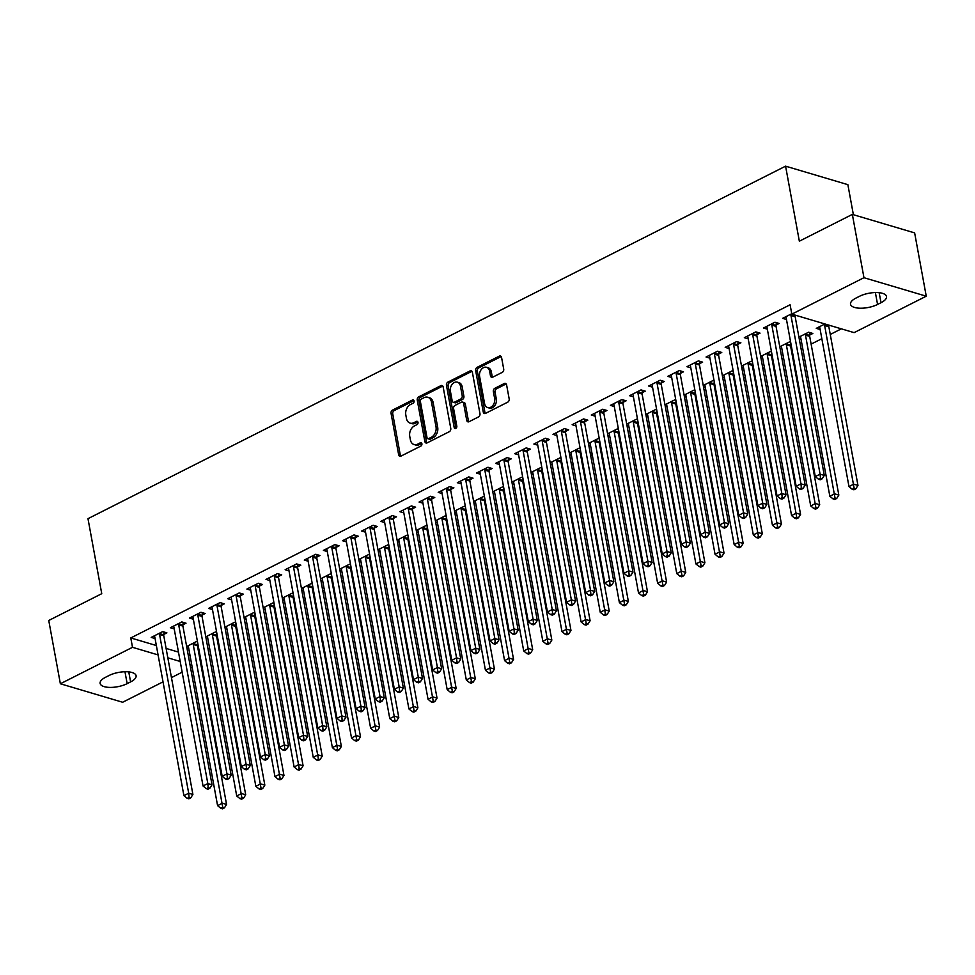 <?xml version="1.0" encoding="UTF-8"?>
<svg xmlns="http://www.w3.org/2000/svg" width="975" height="975" viewBox="0 0 975 975"><rect width="100%" height="100%" fill="white"/><g stroke="black" fill="none" stroke-linecap="round" stroke-linejoin="round"><path stroke-width="1.46" d="M414.07 400.957A1.779 1.304 -73.5 0 0 412.462 400.018L392.511 410.097A2.535 1.865 -73.5 0 0 391.048 413.351L398.653 454.764A2.535 1.865 -73.5 0 0 399.811 456.251A2.535 1.865 -73.5 0 0 400.957 456.117L420.908 446.038A1.779 1.304 -73.5 0 0 420.322 442.808L417.739 444.112A8.117 5.96 -73.5 0 1 414.07 444.539A8.117 5.96 -73.5 0 1 410.378 439.786L409.744 436.337A8.117 5.96 -73.5 0 1 414.399 425.941L416.983 424.637A1.779 1.304 -73.5 0 0 416.386 421.407L413.802 422.711A8.117 5.96 -73.5 0 1 410.146 423.138A8.117 5.96 -73.5 0 1 406.441 418.385L405.807 414.936A8.117 5.96 -73.5 0 1 410.475 404.54L413.059 403.236A1.779 1.304 -73.5 0 0 414.07 400.957M502.247 372.365A2.535 1.865 -73.5 0 0 503.709 369.123L501.577 357.496A2.535 1.865 -73.5 0 0 500.419 356.009A2.535 1.865 -73.5 0 0 499.273 356.143L477.116 367.343A2.535 1.865 -73.5 0 0 475.654 370.597L483.259 412.011A2.535 1.865 -73.5 0 0 484.417 413.497A2.535 1.865 -73.5 0 0 485.562 413.363L507.719 402.163A2.535 1.865 -73.5 0 0 509.182 398.921L506.598 384.881A2.535 1.865 -73.5 0 0 505.44 383.394A2.535 1.865 -73.5 0 0 504.294 383.528L494.812 388.318A2.535 1.865 -73.5 0 0 493.362 391.572L494.642 398.531A6.788 4.985 -73.5 0 1 492.948 405.344A6.788 4.985 -73.5 0 1 487.683 407.574A6.788 4.985 -73.5 0 1 484.587 403.601L479.59 376.338A6.788 4.985 -73.5 0 1 481.272 369.525A6.788 4.985 -73.5 0 1 486.537 367.295A6.788 4.985 -73.5 0 1 489.633 371.268L490.462 375.802A2.535 1.865 -73.5 0 0 491.619 377.288A2.535 1.865 -73.5 0 0 492.765 377.154L502.247 372.365M791.834 314.145L863.96 277.704L926.25 296.193L854.112 332.633L791.834 314.145L790.103 304.773L130.784 637.943L132.502 647.315L158.084 654.908M163.032 681.854L122.655 702.256L60.365 683.767L48.75 620.478L101.753 593.69L87.982 518.676L785.582 166.164L799.342 241.191L852.345 214.402L863.96 277.704M60.365 683.767L132.502 647.315M443.162 387.014A2.535 1.865 -73.5 0 0 442.016 385.527A2.535 1.865 -73.5 0 0 440.871 385.661L418.702 396.862A2.535 1.865 -73.5 0 0 417.251 400.103L424.856 441.529A2.535 1.865 -73.5 0 0 426.014 443.003A2.535 1.865 -73.5 0 0 427.148 442.882L449.317 431.681A2.535 1.865 -73.5 0 0 450.767 428.427L443.162 387.014M447.915 382.102L470.072 370.902A2.535 1.865 -73.5 0 1 471.217 370.768A2.535 1.865 -73.5 0 1 472.375 372.255L479.968 413.668A2.535 1.865 -73.5 0 1 478.518 416.922L469.036 421.712A2.535 1.865 -73.5 0 1 467.89 421.846A2.535 1.865 -73.5 0 1 466.732 420.359L463.649 403.565A2.535 1.865 -73.5 0 0 462.491 402.078A2.535 1.865 -73.5 0 0 461.346 402.212L455.057 405.393A2.535 1.865 -73.5 0 0 453.607 408.647L456.812 426.136A1.779 1.304 -73.5 0 1 454.179 427.464L446.452 385.344A2.535 1.865 -73.5 0 1 447.915 382.102L449.597 382.602L471.754 371.402L470.072 370.902M853.381 214.707L847.872 184.665L785.582 166.164M776.063 325.028L779.159 323.468L774.954 322.225L763.474 328.027L767.349 329.172M809.737 335.034L812.833 333.462L808.628 332.219L798.915 337.118M799.195 338.63L801.011 339.166M737.795 344.37L740.89 342.81L736.686 341.555L725.205 347.356L729.081 348.502M760.927 357.959L762.743 358.495M760.646 356.46L770.36 351.548L771.517 351.89M699.538 363.712L702.634 362.139L698.417 360.896L686.936 366.697L690.812 367.843M722.658 377.301L724.474 377.837M722.378 375.789L732.091 370.89L733.249 371.231M661.269 383.041L664.365 381.481L660.16 380.226L648.68 386.027L652.543 387.185M684.389 396.63L686.217 397.178M684.121 395.131L693.822 390.219L694.98 390.573M623.001 402.383L626.096 400.81L621.892 399.567L610.411 405.368L614.274 406.514M646.132 415.972L647.948 416.508M645.852 414.46L655.553 409.561L656.711 409.902M584.732 421.712L587.827 420.152L583.623 418.909L572.142 424.71L576.006 425.856M607.864 435.313L609.68 435.849M607.583 433.802L617.285 428.903L618.442 429.244M546.463 441.053L549.559 439.493L545.354 438.238L533.873 444.039L537.749 445.185M569.595 454.643L571.411 455.179M569.315 453.143L579.028 448.232L580.186 448.573M508.194 460.395L511.302 458.823L507.085 457.58L495.605 463.381L499.48 464.527M531.326 473.984L533.142 474.52M531.046 472.473L540.759 467.573L541.917 467.915M469.938 479.724L473.033 478.164L468.817 476.909L457.336 482.71L461.212 483.868M493.058 493.313L494.886 493.862M492.789 491.814L502.491 486.903L503.648 487.256M431.669 499.066L434.765 497.494L430.56 496.251L419.079 502.052L422.943 503.197M454.789 512.655L456.617 513.191M454.521 511.144L464.222 506.244L465.38 506.586M393.4 518.395L396.496 516.835L392.291 515.58L380.811 521.381L384.674 522.539M416.532 531.984L418.348 532.533M416.252 530.485L425.953 525.586L427.111 525.927M355.132 537.737L358.227 536.177L354.023 534.922L342.542 540.723L346.418 541.868M378.263 551.326L380.079 551.862M377.983 549.827L387.697 544.915L388.854 545.257M316.863 557.078L319.971 555.506L315.754 554.263L304.273 560.064L308.149 561.21M339.995 570.668L341.811 571.204M339.714 569.156L349.428 564.257L350.586 564.598M278.606 576.408L281.702 574.848L277.485 573.592L266.004 579.394L269.88 580.552M301.726 589.997L303.554 590.545M301.458 588.498L311.159 583.586L312.317 583.94M240.337 595.749L243.433 594.177L239.228 592.934L227.748 598.735L231.611 599.881M263.457 609.338L265.285 609.875M263.189 607.827L272.89 602.928L274.048 603.269M202.069 615.079L205.164 613.519L200.96 612.263L189.479 618.065L193.342 619.222M225.201 628.668L227.017 629.216M224.92 627.169L234.622 622.269L235.779 622.611M163.8 634.42L166.896 632.86L162.691 631.605L151.21 637.406L155.086 638.552M186.932 648.009L188.748 648.546M186.652 646.51L196.365 641.599L197.523 641.94M130.784 637.943L156.366 645.535M166.103 648.424L178.474 652.104M188.212 654.993L190.027 655.529M198.863 653.506L199.57 653.14M207.992 648.887L209.576 648.095M217.998 643.829L218.705 643.476M227.126 639.222L228.711 638.418M237.132 634.164L237.839 633.811M246.261 629.545L247.833 628.753M256.267 624.5L256.973 624.134M265.395 619.881L266.967 619.088M275.401 614.823L276.108 614.469M284.529 610.216L286.102 609.412M294.535 605.158L295.242 604.805M303.664 600.539L305.236 599.747M313.658 595.493L314.377 595.128M322.798 590.874L324.37 590.082M332.792 585.829L333.511 585.463M341.933 581.21L343.505 580.418M351.926 576.152L352.633 575.798M361.067 571.545L362.639 570.741M371.061 566.487L371.768 566.134M380.201 561.868L381.773 561.076M390.195 556.822L390.902 556.457M399.336 552.203L400.908 551.411M409.329 547.146L410.036 546.792M418.458 542.539L420.042 541.734M428.464 537.481L429.171 537.128M437.592 532.862L439.177 532.07M447.598 527.816L448.305 527.451M456.727 523.197L458.299 522.405M466.732 518.139L467.439 517.786M475.861 513.533L477.433 512.728M485.867 508.475L486.574 508.121M494.995 503.856L496.567 503.063M505.001 498.81L505.708 498.444M514.13 494.191L515.702 493.399M524.123 489.145L524.842 488.78M533.264 484.526L534.836 483.734M543.258 479.468L543.965 479.115M552.398 474.862L553.971 474.057M562.392 469.804L563.099 469.45M571.533 465.185L573.105 464.393M581.527 460.139L582.233 459.773M590.667 455.52L592.239 454.728M600.661 450.462L601.368 450.109M609.789 445.855L611.374 445.051M619.795 440.798L620.502 440.444M628.924 436.178L630.508 435.386M638.93 431.133L639.637 430.767M648.058 426.514L649.642 425.722M658.064 421.456L658.771 421.102M667.193 416.849L668.765 416.045M677.198 411.791L677.905 411.438M686.327 407.172L687.899 406.38M696.333 402.127L697.04 401.761M705.461 397.508L707.033 396.715M715.455 392.462L716.174 392.096M724.596 387.843L726.168 387.051M734.589 382.785L735.308 382.432M743.73 378.178L745.302 377.374M753.724 373.12L754.431 372.767M762.864 368.501L764.437 367.709M772.858 363.456L773.565 363.09M781.999 358.837L783.571 358.044M791.993 353.779L792.699 353.425M801.133 349.172L802.705 348.367M811.127 344.114L821.84 338.703M830.261 334.449L841.34 328.843M206.066 638.345L207.882 638.881M205.786 636.833L215.487 631.934L216.645 632.275M182.934 624.756L186.03 623.183L181.825 621.94L170.345 627.742L174.208 628.887M244.323 619.003L246.151 619.539M244.055 617.504L253.756 612.592L254.914 612.934M221.203 605.414L224.299 603.854L220.094 602.599L208.613 608.4L212.477 609.546M282.592 599.674L284.42 600.21M282.323 598.163L292.025 593.263L293.183 593.604M259.472 586.072L262.567 584.513L258.351 583.269L246.882 589.071L250.746 590.216M320.86 580.332L322.676 580.868M320.58 578.821L330.293 573.922L331.451 574.263M297.728 566.743L300.836 565.171L296.619 563.928L285.139 569.729L289.014 570.875M359.129 560.991L360.945 561.539M358.849 559.492L368.562 554.58L369.72 554.933M335.997 547.402L339.093 545.842L334.888 544.586L323.408 550.388L327.283 551.545M397.398 541.661L399.214 542.197M397.117 540.15L406.819 535.251L407.989 535.592M374.266 528.072L377.362 526.5L373.157 525.257L361.676 531.058L365.54 532.204M435.667 522.32L437.482 522.856M435.386 520.821L445.087 515.909L446.245 516.25M412.535 508.731L415.63 507.171L411.426 505.915L399.945 511.717L403.808 512.862M473.923 502.99L475.751 503.527M473.655 501.479L483.356 496.58L484.514 496.921M450.803 489.401L453.899 487.829L449.694 486.586L438.214 492.387L442.077 493.533M512.192 483.649L514.008 484.185M511.924 482.15L521.625 477.238L522.783 477.579M489.072 470.06L492.168 468.5L487.951 467.244L476.47 473.046L480.346 474.191M550.461 464.307L552.277 464.856M550.18 462.808L559.894 457.897L561.052 458.25M527.329 450.718L530.424 449.158L526.22 447.903L514.739 453.704L518.615 454.862M588.729 444.978L590.545 445.514M588.449 443.467L598.163 438.567L599.32 438.908M565.597 431.389L568.693 429.817L564.488 428.573L553.008 434.375L556.883 435.52M626.998 425.636L628.814 426.185M626.718 424.137L636.419 419.226L637.577 419.579M603.866 412.047L606.962 410.487L602.757 409.232L591.277 415.033L595.14 416.179M665.255 406.307L667.083 406.843M664.987 404.796L674.688 399.896L675.846 400.237M642.135 392.718L645.231 391.146L641.026 389.903L629.545 395.704L633.409 396.849M703.523 386.965L705.352 387.502M703.255 385.466L712.957 380.555L714.114 380.896M680.404 373.376L683.499 371.816L679.283 370.561L667.802 376.362L671.678 377.508M741.792 367.624L743.608 368.172M741.512 366.125L751.225 361.225L752.383 361.567M718.66 354.035L721.768 352.475L717.551 351.219L706.071 357.021L709.946 358.178M780.061 348.294L781.877 348.831M779.781 346.783L789.494 341.884L790.652 342.225M756.929 334.705L760.025 333.133L755.82 331.89L744.339 337.691L748.215 338.837M824.935 323.968L816.27 328.343L820.146 329.501M791.749 313.731L782.608 318.35L786.472 319.508M859.463 296.315A16.538 6.398 -10.4 0 1 876.428 292.549A16.538 6.398 -10.4 0 1 886.507 296.522A16.538 6.398 -10.4 0 1 881.01 302.713L877.561 304.456A16.538 6.398 -10.4 0 1 860.596 308.222A16.538 6.398 -10.4 0 1 850.517 304.237A16.538 6.398 -10.4 0 1 856.013 298.058L859.463 296.315M852.345 214.402L914.635 232.891L926.25 296.193M192.16 667.132L190.588 667.936M182.154 672.189L171.454 677.601M127.152 683.646A16.538 6.398 -10.4 0 1 110.199 687.412A16.538 6.398 -10.4 0 1 100.12 683.426A16.538 6.398 -10.4 0 1 105.605 677.247L109.054 675.504A16.538 6.398 -10.4 0 1 126.019 671.738A16.538 6.398 -10.4 0 1 136.098 675.712A16.538 6.398 -10.4 0 1 130.601 681.903L127.152 683.646L124.971 671.751M167.822 657.808L180.192 661.477M189.93 664.365L191.746 664.901M410.146 423.138L411.828 423.638A8.117 5.96 -73.5 0 0 415.496 423.211L413.802 422.711M417.897 422.004L415.496 423.211M414.07 444.539L415.752 445.039A8.117 5.96 -73.5 0 0 419.421 444.612L417.739 444.112M421.822 443.406L419.421 444.612M413.973 400.603L394.192 410.597A2.535 1.865 -73.5 0 0 392.73 413.851L400.335 455.264A2.535 1.865 -73.5 0 0 400.737 456.215M442.772 386.063A2.535 1.865 -73.5 0 0 442.553 386.161L420.396 397.361A2.535 1.865 -73.5 0 0 418.933 400.603L426.538 442.028A2.535 1.865 -73.5 0 0 426.94 442.967M421.358 399.031A1.779 1.304 -73.5 0 0 420.347 401.31L427.013 437.665A1.779 1.304 -73.5 0 0 428.622 438.616L431.352 437.239A8.117 5.96 -73.5 0 0 436.008 426.831L431.45 401.98A8.117 5.96 -73.5 0 0 427.745 397.239A8.117 5.96 -73.5 0 0 424.088 397.654L421.358 399.031M427.83 438.701L429.512 439.201A1.779 1.304 -73.5 0 0 430.316 439.116L428.622 438.616M427.745 397.239L429.427 397.739A8.117 5.96 -73.5 0 1 433.132 402.48L437.69 427.33A8.117 5.96 -73.5 0 1 433.034 437.738L430.316 439.116M462.491 402.078L464.173 402.577A2.535 1.865 -73.5 0 1 465.331 404.064L468.414 420.859A2.535 1.865 -73.5 0 0 468.817 421.809M449.597 382.602A2.535 1.865 -73.5 0 0 448.134 385.844L455.861 427.964A1.779 1.304 -73.5 0 0 455.971 428.305M460.456 386.137A6.788 4.985 -73.5 0 0 457.36 382.163A6.788 4.985 -73.5 0 0 452.095 384.394A6.788 4.985 -73.5 0 0 450.401 391.207L452.168 400.822A2.535 1.865 -73.5 0 0 453.326 402.297A2.535 1.865 -73.5 0 0 454.472 402.175L460.761 398.994A2.535 1.865 -73.5 0 0 462.211 395.74L460.456 386.137L462.138 386.636A6.788 4.985 -73.5 0 0 459.042 382.663L457.36 382.163M453.326 402.297L455.008 402.797A2.535 1.865 -73.5 0 0 456.154 402.675L454.472 402.175M462.138 386.636L463.893 396.24A2.535 1.865 -73.5 0 1 462.442 399.494L456.154 402.675M486.537 367.295L488.219 367.794A6.788 4.985 -73.5 0 1 491.315 371.768L492.156 376.301A2.535 1.865 -73.5 0 0 492.546 377.252M487.683 407.574L489.365 408.074A6.788 4.985 -73.5 0 0 494.63 405.844A6.788 4.985 -73.5 0 0 496.324 399.031L494.642 398.531M506.196 383.931A2.535 1.865 -73.5 0 0 505.988 384.028L496.494 388.818A2.535 1.865 -73.5 0 0 495.044 392.072L496.324 399.031M501.174 356.545A2.535 1.865 -73.5 0 0 500.955 356.643L478.798 367.843A2.535 1.865 -73.5 0 0 477.336 371.097L484.941 412.51A2.535 1.865 -73.5 0 0 485.343 413.461M187.98 645.84L188.151 646.12A2.584 1.901 106.5 0 1 188.455 646.925L217.583 805.63L222.361 803.217L226.566 804.46L197.438 645.755A2.584 1.901 106.5 0 1 197.425 644.816L197.669 642.793M222.751 807.361L220.837 808.336L222.519 808.836L224.433 807.861L222.751 807.361L193.233 644.512A2.584 1.901 106.5 0 1 193.208 643.561L193.257 643.171M220.837 808.336L217.583 805.63M226.566 804.46L224.433 807.861M159.595 633.165L159.547 633.567A2.584 1.901 -73.5 0 0 159.571 634.518L188.699 793.223L183.909 795.637L154.781 636.931A2.584 1.901 -73.5 0 0 154.489 636.127L154.306 635.846M164.105 632.019L163.751 634.822A2.584 1.901 -73.5 0 0 163.776 635.761L192.904 794.467L188.699 793.223L189.077 797.367L187.163 798.33L188.845 798.83L190.759 797.867L189.077 797.367M190.759 797.867L192.904 794.467M183.909 795.637L187.163 798.33M207.114 636.163L207.285 636.456A2.584 1.901 106.5 0 1 207.59 637.26L236.718 795.966L241.495 793.553L245.7 794.796L216.572 636.09A2.584 1.901 106.5 0 1 216.56 635.152L216.803 633.116M241.885 797.696L239.972 798.659L241.654 799.159L243.567 798.196L241.885 797.696L212.367 634.847A2.584 1.901 106.5 0 1 212.343 633.896L212.392 633.494M239.972 798.659L236.718 795.966M245.7 794.796L243.567 798.196M226.249 626.498L226.419 626.791A2.584 1.901 106.5 0 1 226.712 627.595L255.84 786.301L260.63 783.876L264.834 785.131L235.706 626.425A2.584 1.901 106.5 0 1 235.682 625.475L235.938 623.452M261.02 788.032L259.106 788.994L260.788 789.494L262.702 788.531L261.02 788.032L231.502 625.17A2.584 1.901 106.5 0 1 231.477 624.232L231.526 623.829M259.106 788.994L255.84 786.301M264.834 785.131L262.702 788.531M178.73 623.5L178.681 623.903A2.584 1.901 -73.5 0 0 178.693 624.853L207.821 783.559L203.044 785.972L173.916 627.266A2.584 1.901 -73.5 0 0 173.611 626.462L173.44 626.169M183.227 622.355L182.886 625.158A2.584 1.901 -73.5 0 0 182.91 626.096L212.038 784.802L207.821 783.559L208.211 787.703L206.298 788.665L207.98 789.165L209.893 788.202L208.211 787.703M209.893 788.202L212.038 784.802M203.044 785.972L206.298 788.665M197.864 613.836L197.815 614.238A2.584 1.901 -73.5 0 0 197.827 615.176L226.956 773.882L222.178 776.307L193.05 617.602A2.584 1.901 -73.5 0 0 192.745 616.797L192.575 616.505M202.361 612.69L202.02 615.481A2.584 1.901 -73.5 0 0 202.044 616.432L231.173 775.137L226.956 773.882L227.346 778.038L225.432 779.001L227.114 779.5L229.027 778.537L227.346 778.038M229.027 778.537L231.173 775.137M222.178 776.307L225.432 779.001M245.371 616.834L245.554 617.114A2.584 1.901 106.5 0 1 245.846 617.918L274.974 776.624L279.764 774.211L283.969 775.454L254.841 616.761A2.584 1.901 106.5 0 1 254.816 615.81L255.072 613.787M280.154 778.355L278.241 779.33L279.923 779.829L281.836 778.854L280.154 778.355L250.636 615.505A2.584 1.901 106.5 0 1 250.612 614.567L250.66 614.165M278.241 779.33L274.974 776.624M283.969 775.454L281.836 778.854M264.505 607.157L264.688 607.449A2.584 1.901 106.5 0 1 264.981 608.254L294.109 766.959L298.898 764.546L303.103 765.789L273.975 607.084A2.584 1.901 106.5 0 1 273.951 606.145L274.207 604.122M299.276 768.69L297.363 769.653L299.057 770.152L300.97 769.19L299.276 768.69L269.77 605.841A2.584 1.901 106.5 0 1 269.746 604.89L269.795 604.488M297.363 769.653L294.109 766.959M303.103 765.789L300.97 769.19M216.998 604.171L216.938 604.561A2.584 1.901 -73.5 0 0 216.962 605.512L246.09 764.217L241.312 766.63L212.184 607.925A2.584 1.901 -73.5 0 0 211.88 607.12L211.709 606.84M221.496 603.013L221.154 605.816A2.584 1.901 -73.5 0 0 221.179 606.767L250.307 765.46L246.09 764.217L246.48 768.361L244.567 769.336L246.248 769.836L248.162 768.861L246.48 768.361M248.162 768.861L250.307 765.46M241.312 766.63L244.567 769.336M236.121 594.494L236.072 594.896A2.584 1.901 -73.5 0 0 236.096 595.847L265.224 754.553L260.447 756.966L231.319 598.26A2.584 1.901 -73.5 0 0 231.014 597.456L230.843 597.163M240.63 593.348L240.289 596.152A2.584 1.901 -73.5 0 0 240.313 597.09L269.429 755.796L265.224 754.553L265.614 758.696L263.701 759.659L265.383 760.159L267.296 759.196L265.614 758.696M267.296 759.196L269.429 755.796M260.447 756.966L263.701 759.659M283.64 597.492L283.822 597.785A2.584 1.901 106.5 0 1 284.115 598.589L313.243 757.295L318.033 754.869L322.237 756.125L293.109 597.419A2.584 1.901 106.5 0 1 293.085 596.468L293.341 594.445M318.411 759.025L316.497 759.988L318.191 760.488L320.105 759.525L318.411 759.025L288.905 596.164A2.584 1.901 106.5 0 1 288.88 595.225L288.929 594.823M316.497 759.988L313.243 757.295M322.237 756.125L320.105 759.525M255.255 584.829L255.206 585.232A2.584 1.901 -73.5 0 0 255.231 586.17L284.359 744.876L279.581 747.301L250.453 588.595A2.584 1.901 -73.5 0 0 250.148 587.791L249.978 587.498M259.764 583.684L259.423 586.475A2.584 1.901 -73.5 0 0 259.435 587.425L288.563 746.131L284.359 744.876L284.749 749.032L282.835 749.994L284.517 750.494L286.431 749.531L284.749 749.032M286.431 749.531L288.563 746.131M279.581 747.301L282.835 749.994M302.774 587.827L302.957 588.108A2.584 1.901 106.5 0 1 303.249 588.924L332.378 747.618L337.167 745.205L341.372 746.46L312.244 587.754A2.584 1.901 106.5 0 1 312.219 586.804L312.475 584.781M337.545 749.348L335.632 750.323L337.313 750.823L339.227 749.848L337.545 749.348L308.039 586.499A2.584 1.901 106.5 0 1 308.015 585.561L308.063 585.158M335.632 750.323L332.378 747.618M341.372 746.46L339.227 749.848M274.389 575.165L274.341 575.567A2.584 1.901 -73.5 0 0 274.365 576.505L303.493 735.211L298.703 737.624L269.587 578.918A2.584 1.901 -73.5 0 0 269.283 578.114L269.112 577.834M278.899 574.019L278.545 576.81A2.584 1.901 -73.5 0 0 278.57 577.761L307.698 736.466L303.493 735.211L303.883 739.355L301.97 740.33L303.652 740.829L305.565 739.854L303.883 739.355M305.565 739.854L307.698 736.466M298.703 737.624L301.97 740.33M321.908 578.163L322.079 578.443A2.584 1.901 106.5 0 1 322.384 579.247L351.512 737.953L356.289 735.54L360.506 736.783L331.378 578.077A2.584 1.901 106.5 0 1 331.354 577.139L331.61 575.116M356.679 739.684L354.766 740.647L356.448 741.146L358.361 740.183L356.679 739.684L327.161 576.834A2.584 1.901 106.5 0 1 327.149 575.884L327.198 575.482M354.766 740.647L351.512 737.953M360.506 736.783L358.361 740.183M341.043 568.486L341.213 568.778A2.584 1.901 106.5 0 1 341.518 569.583L370.646 728.288L375.424 725.875L379.641 727.118L350.513 568.413A2.584 1.901 106.5 0 1 350.488 567.474L350.744 565.439M375.814 730.019L373.9 730.982L375.582 731.482L377.496 730.519L375.814 730.019L346.296 567.17A2.584 1.901 106.5 0 1 346.283 566.219L346.332 565.817M373.9 730.982L370.646 728.288M379.641 727.118L377.496 730.519M360.177 558.821L360.348 559.114A2.584 1.901 106.5 0 1 360.653 559.918L389.781 718.624L394.558 716.198L398.775 717.454L369.647 558.748A2.584 1.901 106.5 0 1 369.622 557.798L369.866 555.774M394.948 720.354L393.035 721.317L394.717 721.817L396.63 720.854L394.948 720.354L365.43 557.493A2.584 1.901 106.5 0 1 365.406 556.554L365.467 556.152M393.035 721.317L389.781 718.624M398.775 717.454L396.63 720.854M379.312 549.157L379.482 549.437A2.584 1.901 106.5 0 1 379.787 550.241L408.915 708.947L413.692 706.534L417.897 707.777L388.781 549.083A2.584 1.901 106.5 0 1 388.757 548.133L389.001 546.11M414.082 710.678L412.169 711.652L413.851 712.152L415.764 711.177L414.082 710.678L384.564 547.828A2.584 1.901 106.5 0 1 384.54 546.878L384.589 546.487M412.169 711.652L408.915 708.947M417.897 707.777L415.764 711.177M398.446 539.48L398.617 539.772A2.584 1.901 106.5 0 1 398.921 540.577L428.049 699.282L432.827 696.869L437.032 698.112L407.903 539.407A2.584 1.901 106.5 0 1 407.891 538.468L408.135 536.445M433.217 701.013L431.303 701.976L432.985 702.475L434.899 701.513L433.217 701.013L403.699 538.163A2.584 1.901 106.5 0 1 403.674 537.213L403.723 536.811M431.303 701.976L428.049 699.282M437.032 698.112L434.899 701.513M417.58 529.815L417.751 530.107A2.584 1.901 106.5 0 1 418.056 530.912L447.184 689.618L451.961 687.192L456.166 688.447L427.038 529.742A2.584 1.901 106.5 0 1 427.026 528.791L427.269 526.768M452.351 691.348L450.438 692.311L452.12 692.811L454.033 691.848L452.351 691.348L422.833 528.487A2.584 1.901 106.5 0 1 422.809 527.548L422.857 527.146M450.438 692.311L447.184 689.618M456.166 688.447L454.033 691.848M436.702 520.15L436.885 520.431A2.584 1.901 106.5 0 1 437.178 521.235L466.306 679.941L471.096 677.527L475.3 678.783L446.172 520.077A2.584 1.901 106.5 0 1 446.148 519.127L446.404 517.103M471.486 681.671L469.572 682.646L471.254 683.146L473.168 682.171L471.486 681.671L441.967 518.822A2.584 1.901 106.5 0 1 441.943 517.883L441.992 517.481M469.572 682.646L466.306 679.941M475.3 678.783L473.168 682.171M455.837 510.486L456.02 510.766A2.584 1.901 106.5 0 1 456.312 511.57L485.44 670.276L490.23 667.863L494.435 669.106L465.307 510.4A2.584 1.901 106.5 0 1 465.282 509.462L465.538 507.439M490.62 672.007L488.707 672.969L490.388 673.469L492.302 672.506L490.62 672.007L461.102 509.157A2.584 1.901 106.5 0 1 461.077 508.207L461.126 507.804M488.707 672.969L485.44 670.276M494.435 669.106L492.302 672.506M474.971 500.809L475.154 501.101A2.584 1.901 106.5 0 1 475.447 501.906L504.575 660.611L509.364 658.186L513.569 659.441L484.441 500.736A2.584 1.901 106.5 0 1 484.417 499.785L484.673 497.762M509.742 662.342L507.829 663.305L509.523 663.804L511.436 662.842L509.742 662.342L480.236 499.492A2.584 1.901 106.5 0 1 480.212 498.542L480.261 498.14M507.829 663.305L504.575 660.611M513.569 659.441L511.436 662.842M494.106 491.144L494.288 491.424A2.584 1.901 106.5 0 1 494.581 492.241L523.709 650.934L528.499 648.521L532.703 649.777L503.575 491.071A2.584 1.901 106.5 0 1 503.551 490.12L503.807 488.097M528.877 652.665L526.963 653.64L528.645 654.14L530.558 653.165L528.877 652.665L499.371 489.816A2.584 1.901 106.5 0 1 499.346 488.877L499.395 488.475M526.963 653.64L523.709 650.934M532.703 649.777L530.558 653.165M513.24 481.479L513.423 481.76A2.584 1.901 106.5 0 1 513.715 482.564L542.843 641.27L547.633 638.857L551.838 640.1L522.71 481.394A2.584 1.901 106.5 0 1 522.685 480.456L522.941 478.433M548.011 643L546.097 643.963L547.779 644.463L549.693 643.5L548.011 643L518.505 480.151A2.584 1.901 106.5 0 1 518.481 479.2L518.529 478.798M546.097 643.963L542.843 641.27M551.838 640.1L549.693 643.5M532.374 471.803L532.545 472.095A2.584 1.901 106.5 0 1 532.85 472.899L561.978 631.605L566.755 629.192L570.972 630.435L541.844 471.729A2.584 1.901 106.5 0 1 541.82 470.791L542.076 468.756M567.145 633.336L565.232 634.298L566.914 634.798L568.827 633.835L567.145 633.336L537.627 470.486A2.584 1.901 106.5 0 1 537.615 469.536L537.664 469.133M565.232 634.298L561.978 631.605M570.972 630.435L568.827 633.835M551.509 462.138L551.679 462.43A2.584 1.901 106.5 0 1 551.984 463.235L581.112 621.94L585.89 619.515L590.107 620.77L560.978 462.065A2.584 1.901 106.5 0 1 560.954 461.114L561.21 459.091M586.28 623.671L584.366 624.634L586.048 625.133L587.962 624.171L586.28 623.671L556.762 460.809A2.584 1.901 106.5 0 1 556.749 459.871L556.798 459.469M584.366 624.634L581.112 621.94M590.107 620.77L587.962 624.171M570.643 452.473L570.814 452.753A2.584 1.901 106.5 0 1 571.118 453.558L600.247 612.263L605.024 609.85L609.241 611.093L580.113 452.4A2.584 1.901 106.5 0 1 580.088 451.449L580.332 449.426M605.414 613.994L603.501 614.969L605.183 615.469L607.096 614.494L605.414 613.994L575.896 451.145A2.584 1.901 106.5 0 1 575.872 450.194L575.933 449.804M603.501 614.969L600.247 612.263M609.241 611.093L607.096 614.494M589.778 442.796L589.948 443.089A2.584 1.901 106.5 0 1 590.253 443.893L619.381 602.599L624.158 600.186L628.363 601.429L599.235 442.723A2.584 1.901 106.5 0 1 599.223 441.785L599.467 439.762M624.548 604.329L622.635 605.292L624.317 605.792L626.23 604.829L624.548 604.329L595.03 441.48A2.584 1.901 106.5 0 1 595.006 440.529L595.055 440.127M622.635 605.292L619.381 602.599M628.363 601.429L626.23 604.829M608.912 433.132L609.082 433.424A2.584 1.901 106.5 0 1 609.387 434.228L638.515 592.934L643.293 590.509L647.497 591.764L618.369 433.058A2.584 1.901 106.5 0 1 618.357 432.108L618.601 430.085M643.683 594.665L641.769 595.628L643.451 596.127L645.365 595.164L643.683 594.665L614.165 431.803A2.584 1.901 106.5 0 1 614.14 430.865L614.189 430.462M641.769 595.628L638.515 592.934M647.497 591.764L645.365 595.164M628.046 423.467L628.217 423.747A2.584 1.901 106.5 0 1 628.522 424.552L657.638 583.257L662.427 580.844L666.632 582.099L637.504 423.394A2.584 1.901 106.5 0 1 637.479 422.443L637.735 420.42M662.817 584.988L660.904 585.963L662.586 586.462L664.499 585.487L662.817 584.988L633.299 422.138A2.584 1.901 106.5 0 1 633.275 421.2L633.323 420.798M660.904 585.963L657.638 583.257M666.632 582.099L664.499 585.487M647.168 413.802L647.351 414.082A2.584 1.901 106.5 0 1 647.644 414.887L676.772 573.592L681.562 571.179L685.766 572.423L656.638 413.717A2.584 1.901 106.5 0 1 656.614 412.778L656.87 410.755M681.952 575.323L680.038 576.286L681.72 576.786L683.633 575.823L681.952 575.323L652.433 412.474A2.584 1.901 106.5 0 1 652.409 411.523L652.458 411.121M680.038 576.286L676.772 573.592M685.766 572.423L683.633 575.823M666.303 404.125L666.486 404.418A2.584 1.901 106.5 0 1 666.778 405.222L695.906 563.928L700.696 561.503L704.901 562.758L675.773 404.052A2.584 1.901 106.5 0 1 675.748 403.114L676.004 401.078M701.086 565.658L699.172 566.621L700.854 567.121L702.768 566.158L701.086 565.658L671.568 402.809A2.584 1.901 106.5 0 1 671.543 401.858L671.592 401.456M699.172 566.621L695.906 563.928M704.901 562.758L702.768 566.158M685.437 394.461L685.62 394.753A2.584 1.901 106.5 0 1 685.912 395.558L715.041 554.263L719.83 551.838L724.035 553.093L694.907 394.388A2.584 1.901 106.5 0 1 694.882 393.437L695.138 391.414M720.208 555.982L718.295 556.957L719.989 557.456L721.902 556.481L720.208 555.982L690.702 393.132A2.584 1.901 106.5 0 1 690.678 392.194L690.727 391.792M718.295 556.957L715.041 554.263M724.035 553.093L721.902 556.481M704.572 384.796L704.754 385.076A2.584 1.901 106.5 0 1 705.047 385.881L734.175 544.586L738.965 542.173L743.169 543.416L714.041 384.711A2.584 1.901 106.5 0 1 714.017 383.772L714.273 381.749M739.342 546.317L737.429 547.292L739.111 547.792L741.024 546.817L739.342 546.317L709.837 383.467A2.584 1.901 106.5 0 1 709.812 382.517L709.861 382.127M737.429 547.292L734.175 544.586M743.169 543.416L741.024 546.817M293.524 565.488L293.475 565.89A2.584 1.901 -73.5 0 0 293.499 566.841L322.628 725.546L317.838 727.959L288.71 569.254A2.584 1.901 -73.5 0 0 288.417 568.449L288.234 568.169M298.033 564.342L297.68 567.145A2.584 1.901 -73.5 0 0 297.704 568.084L326.832 726.789L322.628 725.546L323.018 729.69L321.104 730.653L322.786 731.152L324.699 730.19L323.018 729.69M324.699 730.19L326.832 726.789M317.838 727.959L321.104 730.653M312.658 555.823L312.609 556.225A2.584 1.901 -73.5 0 0 312.634 557.176L341.762 715.869L336.972 718.295L307.844 559.589A2.584 1.901 -73.5 0 0 307.552 558.785L307.369 558.492M317.168 554.678L316.814 557.468A2.584 1.901 -73.5 0 0 316.838 558.419L345.967 717.125L341.762 715.869L342.152 720.025L340.238 720.988L341.92 721.488L343.834 720.525L342.152 720.025M343.834 720.525L345.967 717.125M336.972 718.295L340.238 720.988M331.793 546.158L331.744 546.561A2.584 1.901 -73.5 0 0 331.768 547.499L360.896 706.205L356.107 708.618L326.978 549.924A2.584 1.901 -73.5 0 0 326.686 549.108L326.503 548.827M336.302 545.013L335.948 547.804A2.584 1.901 -73.5 0 0 335.973 548.754L365.101 707.46L360.896 706.205L361.274 710.348L359.361 711.323L361.055 711.823L362.968 710.848L361.274 710.348M362.968 710.848L365.101 707.46M356.107 708.618L359.361 711.323M350.927 536.494L350.878 536.884A2.584 1.901 -73.5 0 0 350.903 537.834L380.031 696.54L375.241 698.953L346.113 540.247A2.584 1.901 -73.5 0 0 345.82 539.443L345.638 539.163M355.436 535.336L355.083 538.139A2.584 1.901 -73.5 0 0 355.107 539.077L384.235 697.783L380.031 696.54L380.408 700.684L378.495 701.647L380.177 702.146L382.09 701.183L380.408 700.684M382.09 701.183L384.235 697.783M375.241 698.953L378.495 701.647M370.061 526.817L370.013 527.219A2.584 1.901 -73.5 0 0 370.037 528.17L399.165 686.875L394.375 689.288L365.247 530.583A2.584 1.901 -73.5 0 0 364.955 529.778L364.772 529.486M374.571 525.671L374.217 528.474A2.584 1.901 -73.5 0 0 374.242 529.413L403.37 688.118L399.165 686.875L399.543 691.019L397.629 691.982L399.311 692.482L401.225 691.519L399.543 691.019M401.225 691.519L403.37 688.118M394.375 689.288L397.629 691.982M389.196 517.152L389.147 517.554A2.584 1.901 -73.5 0 0 389.159 518.493L418.287 677.198L413.51 679.624L384.382 520.918A2.584 1.901 -73.5 0 0 384.077 520.114L383.906 519.821M393.693 516.007L393.352 518.798A2.584 1.901 -73.5 0 0 393.376 519.748L422.504 678.454L418.287 677.198L418.677 681.354L416.764 682.317L418.446 682.817L420.359 681.854L418.677 681.354M420.359 681.854L422.504 678.454M413.51 679.624L416.764 682.317M408.33 507.487L408.281 507.89A2.584 1.901 -73.5 0 0 408.293 508.828L437.422 667.534L432.644 669.947L403.516 511.241A2.584 1.901 -73.5 0 0 403.211 510.437L403.041 510.157M412.827 506.342L412.486 509.133A2.584 1.901 -73.5 0 0 412.51 510.083L441.638 668.777L437.422 667.534L437.812 671.678L435.898 672.652L437.58 673.152L439.493 672.177L437.812 671.678M439.493 672.177L441.638 668.777M432.644 669.947L435.898 672.652M427.464 497.811L427.403 498.213A2.584 1.901 -73.5 0 0 427.428 499.163L456.556 657.869L451.778 660.282L422.65 501.577A2.584 1.901 -73.5 0 0 422.346 500.772L422.175 500.48M431.962 496.665L431.62 499.468A2.584 1.901 -73.5 0 0 431.645 500.407L460.773 659.112L456.556 657.869L456.946 662.013L455.033 662.976L456.714 663.475L458.628 662.513L456.946 662.013M458.628 662.513L460.773 659.112M451.778 660.282L455.033 662.976M446.587 488.146L446.538 488.548A2.584 1.901 -73.5 0 0 446.562 489.487L475.69 648.192L470.913 650.618L441.785 491.912A2.584 1.901 -73.5 0 0 441.48 491.107L441.309 490.815M451.096 487L450.755 489.791A2.584 1.901 -73.5 0 0 450.767 490.742L479.895 649.447L475.69 648.192L476.08 652.348L474.167 653.311L475.849 653.811L477.762 652.848L476.08 652.348M477.762 652.848L479.895 649.447M470.913 650.618L474.167 653.311M465.721 478.481L465.672 478.883A2.584 1.901 -73.5 0 0 465.697 479.822L494.825 638.527L490.047 640.941L460.919 482.235A2.584 1.901 -73.5 0 0 460.614 481.431L460.444 481.15M470.23 477.336L469.889 480.127A2.584 1.901 -73.5 0 0 469.901 481.077L499.029 639.783L494.825 638.527L495.215 642.671L493.301 643.646L494.983 644.146L496.897 643.171L495.215 642.671M496.897 643.171L499.029 639.783M490.047 640.941L493.301 643.646M484.855 468.804L484.807 469.207A2.584 1.901 -73.5 0 0 484.831 470.157L513.959 628.863L509.169 631.276L480.041 472.57A2.584 1.901 -73.5 0 0 479.749 471.766L479.578 471.486M489.365 467.659L489.011 470.462A2.584 1.901 -73.5 0 0 489.036 471.4L518.164 630.106L513.959 628.863L514.349 633.007L512.436 633.969L514.117 634.469L516.031 633.506L514.349 633.007M516.031 633.506L518.164 630.106M509.169 631.276L512.436 633.969M503.99 459.14L503.941 459.542A2.584 1.901 -73.5 0 0 503.965 460.492L533.093 619.186L528.304 621.611L499.176 462.906A2.584 1.901 -73.5 0 0 498.883 462.101L498.7 461.809M508.499 457.994L508.146 460.797A2.584 1.901 -73.5 0 0 508.17 461.736L537.298 620.441L533.093 619.186L533.483 623.342L531.57 624.305L533.252 624.804L535.165 623.842L533.483 623.342M535.165 623.842L537.298 620.441M528.304 621.611L531.57 624.305M523.124 449.475L523.075 449.877A2.584 1.901 -73.5 0 0 523.1 450.816L552.228 609.521L547.438 611.947L518.31 453.241A2.584 1.901 -73.5 0 0 518.018 452.437L517.835 452.144M527.633 448.329L527.28 451.12A2.584 1.901 -73.5 0 0 527.304 452.071L556.433 610.777L552.228 609.521L552.606 613.665L550.704 614.64L552.386 615.14L554.3 614.165L552.606 613.665M554.3 614.165L556.433 610.777M547.438 611.947L550.704 614.64M542.258 439.81L542.21 440.2A2.584 1.901 -73.5 0 0 542.234 441.151L571.362 599.857L566.572 602.27L537.444 443.564A2.584 1.901 -73.5 0 0 537.152 442.76L536.969 442.479M546.768 438.653L546.414 441.456A2.584 1.901 -73.5 0 0 546.439 442.394L575.567 601.1L571.362 599.857L571.74 604L569.827 604.975L571.521 605.475L573.434 604.5L571.74 604M573.434 604.5L575.567 601.1M566.572 602.27L569.827 604.975M561.393 430.133L561.344 430.536A2.584 1.901 -73.5 0 0 561.368 431.486L590.497 590.192L585.707 592.605L556.579 433.899A2.584 1.901 -73.5 0 0 556.286 433.095L556.103 432.803M565.902 428.988L565.549 431.791A2.584 1.901 -73.5 0 0 565.573 432.729L594.701 591.435L590.497 590.192L590.874 594.336L588.961 595.298L590.643 595.798L592.556 594.835L590.874 594.336M592.556 594.835L594.701 591.435M585.707 592.605L588.961 595.298M580.527 420.469L580.478 420.871A2.584 1.901 -73.5 0 0 580.503 421.809L609.619 580.515L604.841 582.94L575.713 424.235A2.584 1.901 -73.5 0 0 575.408 423.43L575.238 423.138M585.037 419.323L584.683 422.114A2.584 1.901 -73.5 0 0 584.707 423.065L613.836 581.77L609.619 580.515L610.009 584.671L608.095 585.634L609.777 586.133L611.691 585.171L610.009 584.671M611.691 585.171L613.836 581.77M604.841 582.94L608.095 585.634M599.662 410.804L599.613 411.206A2.584 1.901 -73.5 0 0 599.625 412.145L628.753 570.85L623.976 573.263L594.847 414.558A2.584 1.901 -73.5 0 0 594.543 413.753L594.372 413.473M604.159 409.658L603.817 412.449A2.584 1.901 -73.5 0 0 603.842 413.4L632.97 572.106L628.753 570.85L629.143 574.994L627.23 575.969L628.912 576.469L630.825 575.494L629.143 574.994M630.825 575.494L632.97 572.106M623.976 573.263L627.23 575.969M618.796 401.127L618.735 401.529A2.584 1.901 -73.5 0 0 618.759 402.48L647.888 561.186L643.11 563.599L613.982 404.893A2.584 1.901 -73.5 0 0 613.677 404.089L613.507 403.808M623.293 399.982L622.952 402.785A2.584 1.901 -73.5 0 0 622.976 403.723L652.104 562.429L647.888 561.186L648.277 565.329L646.364 566.292L648.046 566.792L649.959 565.829L648.277 565.329M649.959 565.829L652.104 562.429M643.11 563.599L646.364 566.292M637.918 391.462L637.869 391.865A2.584 1.901 -73.5 0 0 637.894 392.803L667.022 551.509L662.244 553.934L633.116 395.228A2.584 1.901 -73.5 0 0 632.812 394.424L632.641 394.132M642.428 390.317L642.086 393.108A2.584 1.901 -73.5 0 0 642.111 394.058L671.239 552.764L667.022 551.509L667.412 555.665L665.498 556.628L667.18 557.127L669.094 556.164L667.412 555.665M669.094 556.164L671.239 552.764M662.244 553.934L665.498 556.628M657.053 381.798L657.004 382.2A2.584 1.901 -73.5 0 0 657.028 383.138L686.156 541.844L681.379 544.257L652.251 385.564A2.584 1.901 -73.5 0 0 651.946 384.747L651.775 384.467M661.562 380.652L661.221 383.443A2.584 1.901 -73.5 0 0 661.233 384.394L690.361 543.099L686.156 541.844L686.546 545.988L684.633 546.963L686.315 547.462L688.228 546.487L686.546 545.988M688.228 546.487L690.361 543.099M681.379 544.257L684.633 546.963M676.187 372.121L676.138 372.523A2.584 1.901 -73.5 0 0 676.162 373.474L705.291 532.179L700.513 534.592L671.385 375.887A2.584 1.901 -73.5 0 0 671.08 375.082L670.91 374.802M680.696 370.975L680.355 373.778A2.584 1.901 -73.5 0 0 680.367 374.717L709.495 533.423L705.291 532.179L705.681 536.323L703.767 537.286L705.449 537.786L707.362 536.823L705.681 536.323M707.362 536.823L709.495 533.423M700.513 534.592L703.767 537.286M723.706 375.119L723.889 375.412A2.584 1.901 106.5 0 1 724.181 376.216L753.309 534.922L758.087 532.508L762.304 533.752L733.176 375.046A2.584 1.901 106.5 0 1 733.151 374.107L733.407 372.072M758.477 536.652L756.563 537.615L758.245 538.115L760.159 537.152L758.477 536.652L728.971 373.803A2.584 1.901 106.5 0 1 728.947 372.852L728.995 372.45M756.563 537.615L753.309 534.922M762.304 533.752L760.159 537.152M695.321 362.456L695.273 362.858A2.584 1.901 -73.5 0 0 695.297 363.809L724.425 522.515L719.635 524.928L690.507 366.222A2.584 1.901 -73.5 0 0 690.215 365.418L690.032 365.125M699.831 361.311L699.477 364.114A2.584 1.901 -73.5 0 0 699.502 365.052L728.63 523.758L724.425 522.515L724.815 526.658L722.902 527.621L724.583 528.121L726.497 527.158L724.815 526.658M726.497 527.158L728.63 523.758M719.635 524.928L722.902 527.621M742.84 365.454L743.011 365.747A2.584 1.901 106.5 0 1 743.316 366.551L772.444 525.257L777.221 522.832L781.438 524.087L752.31 365.381A2.584 1.901 106.5 0 1 752.286 364.431L752.542 362.408M777.611 526.987L775.698 527.95L777.38 528.45L779.293 527.487L777.611 526.987L748.093 364.126A2.584 1.901 106.5 0 1 748.081 363.188L748.13 362.785M775.698 527.95L772.444 525.257M781.438 524.087L779.293 527.487M714.456 352.792L714.407 353.194A2.584 1.901 -73.5 0 0 714.431 354.132L743.559 512.838L738.77 515.263L709.642 356.558A2.584 1.901 -73.5 0 0 709.349 355.753L709.166 355.461M718.965 351.646L718.612 354.437A2.584 1.901 -73.5 0 0 718.636 355.388L747.764 514.093L743.559 512.838L743.949 516.994L742.036 517.957L743.718 518.456L745.631 517.493L743.949 516.994M745.631 517.493L747.764 514.093M738.77 515.263L742.036 517.957M761.975 355.79L762.145 356.07A2.584 1.901 106.5 0 1 762.45 356.874L791.578 515.58L796.356 513.167L800.572 514.422L771.444 355.717A2.584 1.901 106.5 0 1 771.42 354.766L771.664 352.743M796.746 517.311L794.832 518.286L796.514 518.785L798.428 517.81L796.746 517.311L767.227 354.461A2.584 1.901 106.5 0 1 767.215 353.523L767.264 353.121M794.832 518.286L791.578 515.58M800.572 514.422L798.428 517.81M733.59 343.127L733.541 343.517A2.584 1.901 -73.5 0 0 733.566 344.467L762.694 503.173L757.904 505.586L728.776 346.881A2.584 1.901 -73.5 0 0 728.483 346.076L728.301 345.796M738.099 341.969L737.746 344.772A2.584 1.901 -73.5 0 0 737.77 345.723L766.898 504.416L762.694 503.173L763.072 507.317L761.158 508.292L762.852 508.792L764.766 507.817L763.072 507.317M764.766 507.817L766.898 504.416M757.904 505.586L761.158 508.292M781.109 346.113L781.28 346.405A2.584 1.901 106.5 0 1 781.584 347.21L810.713 505.915L815.49 503.502L819.707 504.745L790.579 346.04A2.584 1.901 106.5 0 1 790.554 345.101L790.798 343.078M815.88 507.646L813.967 508.609L815.648 509.108L817.562 508.146L815.88 507.646L786.362 344.797A2.584 1.901 106.5 0 1 786.338 343.846L786.386 343.444M813.967 508.609L810.713 505.915M819.707 504.745L817.562 508.146M752.724 333.45L752.676 333.852A2.584 1.901 -73.5 0 0 752.7 334.803L781.828 493.508L777.038 495.922L747.91 337.216A2.584 1.901 -73.5 0 0 747.618 336.412L747.435 336.119M757.234 332.304L756.88 335.107A2.584 1.901 -73.5 0 0 756.905 336.046L786.033 494.752L781.828 493.508L782.206 497.652L780.293 498.615L781.987 499.115L783.9 498.152L782.206 497.652M783.9 498.152L786.033 494.752M777.038 495.922L780.293 498.615M800.243 336.448L800.414 336.741A2.584 1.901 106.5 0 1 800.719 337.545L829.847 496.251L834.624 493.825L838.829 495.081L809.701 336.375A2.584 1.901 106.5 0 1 809.689 335.424L810.03 332.633M835.014 497.981L833.101 498.944L834.783 499.444L836.696 498.481L835.014 497.981L805.496 335.12A2.584 1.901 106.5 0 1 805.472 334.181L805.521 333.779M833.101 498.944L829.847 496.251M838.829 495.081L836.696 498.481M771.859 323.785L771.81 324.188A2.584 1.901 -73.5 0 0 771.834 325.126L800.963 483.832L796.173 486.257L767.045 327.551A2.584 1.901 -73.5 0 0 766.752 326.747L766.569 326.454M776.368 322.64L776.015 325.431A2.584 1.901 -73.5 0 0 776.039 326.381L805.167 485.087L800.963 483.832L801.34 487.987L799.427 488.95L801.109 489.45L803.022 488.487L801.34 487.987M803.022 488.487L805.167 485.087M796.173 486.257L799.427 488.95M819.378 326.783L819.548 327.064A2.584 1.901 106.5 0 1 819.853 327.88L848.981 486.574L853.759 484.161L857.963 485.416L828.835 326.71A2.584 1.901 106.5 0 1 828.823 325.76L828.896 325.15M854.149 488.304L852.235 489.279L853.917 489.779L855.831 488.804L854.149 488.304L824.631 325.455A2.584 1.901 106.5 0 1 824.606 324.517L824.655 324.114M852.235 489.279L848.981 486.574M857.963 485.416L855.831 488.804M790.993 314.121L790.944 314.523A2.584 1.901 -73.5 0 0 790.957 315.461L820.085 474.167L815.307 476.58L786.179 317.874A2.584 1.901 -73.5 0 0 785.874 317.07L785.704 316.79M795.222 315.157L795.149 315.766A2.584 1.901 -73.5 0 0 795.173 316.717L824.302 475.422L820.085 474.167L820.475 478.311L818.561 479.286L820.243 479.785L822.157 478.81L820.475 478.311M822.157 478.81L824.302 475.422M815.307 476.58L818.561 479.286M413.888 400.433L412.462 400.018M421.736 443.235L420.322 442.808M417.812 421.834L416.386 421.407M400.335 455.264L398.653 454.764M392.73 413.851L391.048 413.351M394.192 410.597L392.511 410.097M426.538 442.028L424.856 441.529M418.933 400.603L417.251 400.103M420.396 397.361L418.702 396.862M442.553 386.161L440.871 385.661M433.034 437.738L431.352 437.239M437.69 427.33L436.008 426.831M433.132 402.48L431.45 401.98M468.414 420.859L466.732 420.359M465.331 404.064L463.649 403.565M455.861 427.964L454.179 427.464M448.134 385.844L446.452 385.344M462.442 399.494L460.761 398.994M463.893 396.24L462.211 395.74M492.156 376.301L490.462 375.802M491.315 371.768L489.633 371.268M495.044 392.072L493.362 391.572M496.494 388.818L494.812 388.318M505.988 384.028L504.294 383.528M484.941 412.51L483.259 412.011M477.336 371.097L475.654 370.597M478.798 367.843L477.116 367.343M500.955 356.643L499.273 356.143M130.601 681.903L128.761 671.885M881.01 302.713L879.17 292.695M877.561 304.456L875.379 292.561M197.438 645.755L193.233 644.512M197.425 644.816L193.208 643.561M159.547 633.567L163.751 634.822M159.571 634.518L163.776 635.761M216.572 636.09L212.367 634.847M216.56 635.152L212.343 633.896M235.706 626.425L231.502 625.17M235.682 625.475L231.477 624.232M178.681 623.903L182.886 625.158M178.693 624.853L182.91 626.096M197.815 614.238L202.02 615.481M197.827 615.176L202.044 616.432M254.841 616.761L250.636 615.505M254.816 615.81L250.612 614.567M273.975 607.084L269.77 605.841M273.951 606.145L269.746 604.89M216.938 604.561L221.154 605.816M216.962 605.512L221.179 606.767M236.072 594.896L240.289 596.152M236.096 595.847L240.313 597.09M293.109 597.419L288.905 596.164M293.085 596.468L288.88 595.225M255.206 585.232L259.423 586.475M255.231 586.17L259.435 587.425M312.244 587.754L308.039 586.499M312.219 586.804L308.015 585.561M274.341 575.567L278.545 576.81M274.365 576.505L278.57 577.761M331.378 578.077L327.161 576.834M331.354 577.139L327.149 575.884M350.513 568.413L346.296 567.17M350.488 567.474L346.283 566.219M369.647 558.748L365.43 557.493M369.622 557.798L365.406 556.554M388.781 549.083L384.564 547.828M388.757 548.133L384.54 546.878M407.903 539.407L403.699 538.163M407.891 538.468L403.674 537.213M427.038 529.742L422.833 528.487M427.026 528.791L422.809 527.548M446.172 520.077L441.967 518.822M446.148 519.127L441.943 517.883M465.307 510.4L461.102 509.157M465.282 509.462L461.077 508.207M484.441 500.736L480.236 499.492M484.417 499.785L480.212 498.542M503.575 491.071L499.371 489.816M503.551 490.12L499.346 488.877M522.71 481.394L518.505 480.151M522.685 480.456L518.481 479.2M541.844 471.729L537.627 470.486M541.82 470.791L537.615 469.536M560.978 462.065L556.762 460.809M560.954 461.114L556.749 459.871M580.113 452.4L575.896 451.145M580.088 451.449L575.872 450.194M599.235 442.723L595.03 441.48M599.223 441.785L595.006 440.529M618.369 433.058L614.165 431.803M618.357 432.108L614.14 430.865M637.504 423.394L633.299 422.138M637.479 422.443L633.275 421.2M656.638 413.717L652.433 412.474M656.614 412.778L652.409 411.523M675.773 404.052L671.568 402.809M675.748 403.114L671.543 401.858M694.907 394.388L690.702 393.132M694.882 393.437L690.678 392.194M714.041 384.711L709.837 383.467M714.017 383.772L709.812 382.517M293.475 565.89L297.68 567.145M293.499 566.841L297.704 568.084M312.609 556.225L316.814 557.468M312.634 557.176L316.838 558.419M331.744 546.561L335.948 547.804M331.768 547.499L335.973 548.754M350.878 536.884L355.083 538.139M350.903 537.834L355.107 539.077M370.013 527.219L374.217 528.474M370.037 528.17L374.242 529.413M389.147 517.554L393.352 518.798M389.159 518.493L393.376 519.748M408.281 507.89L412.486 509.133M408.293 508.828L412.51 510.083M427.403 498.213L431.62 499.468M427.428 499.163L431.645 500.407M446.538 488.548L450.755 489.791M446.562 489.487L450.767 490.742M465.672 478.883L469.889 480.127M465.697 479.822L469.901 481.077M484.807 469.207L489.011 470.462M484.831 470.157L489.036 471.4M503.941 459.542L508.146 460.797M503.965 460.492L508.17 461.736M523.075 449.877L527.28 451.12M523.1 450.816L527.304 452.071M542.21 440.2L546.414 441.456M542.234 441.151L546.439 442.394M561.344 430.536L565.549 431.791M561.368 431.486L565.573 432.729M580.478 420.871L584.683 422.114M580.503 421.809L584.707 423.065M599.613 411.206L603.817 412.449M599.625 412.145L603.842 413.4M618.735 401.529L622.952 402.785M618.759 402.48L622.976 403.723M637.869 391.865L642.086 393.108M637.894 392.803L642.111 394.058M657.004 382.2L661.221 383.443M657.028 383.138L661.233 384.394M676.138 372.523L680.355 373.778M676.162 373.474L680.367 374.717M733.176 375.046L728.971 373.803M733.151 374.107L728.947 372.852M695.273 362.858L699.477 364.114M695.297 363.809L699.502 365.052M752.31 365.381L748.093 364.126M752.286 364.431L748.081 363.188M714.407 353.194L718.612 354.437M714.431 354.132L718.636 355.388M771.444 355.717L767.227 354.461M771.42 354.766L767.215 353.523M733.541 343.517L737.746 344.772M733.566 344.467L737.77 345.723M790.579 346.04L786.362 344.797M790.554 345.101L786.338 343.846M752.676 333.852L756.88 335.107M752.7 334.803L756.905 336.046M809.701 336.375L805.496 335.12M809.689 335.424L805.472 334.181M771.81 324.188L776.015 325.431M771.834 325.126L776.039 326.381M828.835 326.71L824.631 325.455M828.823 325.76L824.606 324.517M790.944 314.523L795.149 315.766M790.957 315.461L795.173 316.717"/></g></svg>
